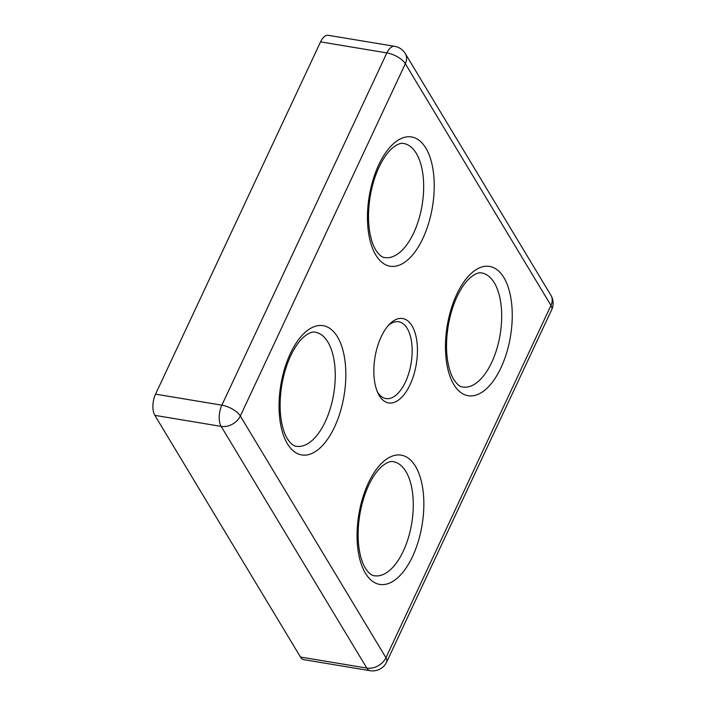 <?xml version="1.0" encoding="UTF-8"?>
<svg xmlns="http://www.w3.org/2000/svg" width="706" height="706" viewBox="0 0 706 706"><rect width="100%" height="100%" fill="white"/><g stroke="black" fill="none" stroke-linecap="round" stroke-linejoin="round"><path stroke-width="1.06" d="M550.962 305.424A15.417 11.667 -31.1 0 0 550.901 295.267L405.279 53.577A15.417 11.667 148.9 0 1 405.332 63.743A15.417 6.681 -154.9 0 0 403.391 61.272A15.417 6.681 -154.9 0 0 386.87 52.906L221.861 405.173A15.417 6.681 25.1 0 1 240.322 416.01A15.417 11.667 148.9 0 1 221.163 426.389L366.793 668.07A15.417 11.667 -31.1 0 0 385.944 657.701A15.417 6.681 25.1 0 1 386.65 662.034L551.66 309.766A15.417 6.681 -154.9 0 0 550.962 305.424L385.944 657.701L240.322 416.01L405.332 63.743L550.962 305.424M370.156 670.7L303.845 659.669A15.417 7.545 -80.6 0 1 300.482 657.048L366.793 668.07A15.417 7.545 99.4 0 0 370.156 670.7A15.417 15.417 0 0 0 386.65 662.034M394.601 46.331A15.417 7.545 99.4 0 0 386.87 52.906L320.559 41.875A15.417 7.545 -80.6 0 1 328.29 35.3L394.601 46.331A15.417 15.417 0 0 1 405.279 53.577M379.29 395.634A42.784 20.933 99.4 0 0 407.441 389.668A42.784 20.933 99.4 0 0 415.56 334.556A42.784 20.933 99.4 0 0 389.862 323.86A42.784 20.933 99.4 0 0 378.24 393.719A42.784 20.933 99.4 0 0 379.29 395.634M377.383 391.839A38.927 19.053 99.4 0 0 377.445 391.936A38.927 19.053 99.4 0 0 385.935 398.563A38.927 19.053 99.4 0 0 408.845 373.059A38.927 19.053 99.4 0 0 407.203 328.405A38.927 19.053 99.4 0 0 398.714 321.768A38.927 19.053 99.4 0 0 388.441 325.369M300.482 657.048L154.852 415.357A15.417 7.545 -80.6 0 1 155.549 394.142L320.559 41.875M155.549 394.142L221.861 405.173A15.417 7.545 99.4 0 0 221.163 426.389L154.852 415.357M415.499 466.348A65.517 32.061 99.4 0 0 358.78 514.78A65.517 32.061 99.4 0 0 397.063 578.32A65.517 32.061 99.4 0 0 415.499 466.348M405.915 471.537A57.813 28.293 -80.6 0 1 408.35 537.866A57.813 28.293 -80.6 0 1 374.33 575.743C371.559 575.593 368.55 573.025 365.284 568.056C363.175 564.553 361.472 560.017 360.175 554.439C357.465 542.155 357.439 528.335 360.086 512.997C362.672 499.16 366.917 487.352 372.812 477.583C375.927 472.552 379.087 468.687 382.29 465.995C386.976 462.368 390.639 460.93 393.304 461.689A57.813 28.293 -80.6 0 1 405.915 471.537M503.899 277.635A65.517 32.061 99.4 0 0 447.18 326.066A65.517 32.061 99.4 0 0 485.472 389.606A65.517 32.061 99.4 0 0 503.899 277.635M494.315 282.815A57.813 28.293 -80.6 0 1 496.75 349.143A57.813 28.293 -80.6 0 1 462.73 387.02C459.959 386.879 456.95 384.311 453.684 379.334C451.575 375.83 449.881 371.294 448.575 365.726C445.874 353.432 445.839 339.621 448.486 324.283C451.081 310.446 455.317 298.638 461.221 288.86C464.327 283.83 467.487 279.973 470.699 277.273C475.376 273.654 479.047 272.216 481.704 272.966A57.813 28.293 -80.6 0 1 494.315 282.815M425.877 148.154A65.517 32.061 99.4 0 0 369.167 196.586A65.517 32.061 99.4 0 0 407.45 260.126A65.517 32.061 99.4 0 0 425.877 148.154M416.302 153.343A57.813 28.293 -80.6 0 1 418.737 219.672A57.813 28.293 -80.6 0 1 384.717 257.549C381.946 257.399 378.928 254.84 375.671 249.862C373.562 246.359 371.859 241.823 370.562 236.245C367.852 223.961 367.826 210.15 370.474 194.803C373.059 180.965 377.304 169.158 383.199 159.388C386.314 154.358 389.474 150.493 392.677 147.801C397.363 144.174 401.026 142.744 403.691 143.494A57.813 28.293 -80.6 0 1 416.302 153.343M337.477 336.868A65.517 32.061 99.4 0 0 280.767 385.308A65.517 32.061 99.4 0 0 319.05 448.848A65.517 32.061 99.4 0 0 337.477 336.868M327.902 342.057A57.813 28.293 -80.6 0 1 330.329 408.386A57.813 28.293 -80.6 0 1 296.317 446.263C293.546 446.113 290.528 443.553 287.263 438.576C285.162 435.072 283.459 430.536 282.162 424.959C279.452 412.675 279.426 398.864 282.073 383.526C284.659 369.688 288.904 357.88 294.799 348.102C297.906 343.072 301.065 339.215 304.277 336.515C308.954 332.897 312.626 331.458 315.291 332.208A57.813 28.293 -80.6 0 1 327.902 342.057M551.66 309.766A15.417 15.417 0 0 0 550.901 295.267"/></g></svg>

